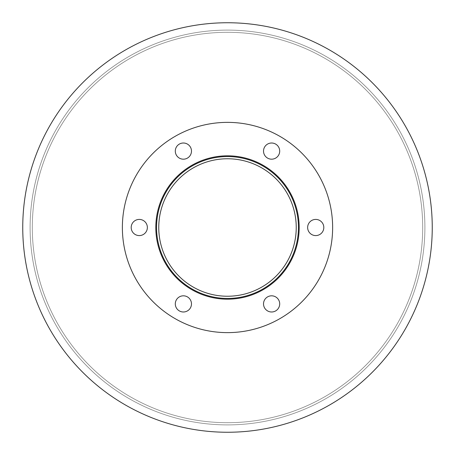 <?xml version="1.0" encoding="UTF-8"?>
<svg xmlns="http://www.w3.org/2000/svg" width="455" height="455" viewBox="0 0 455 455"><rect width="100%" height="100%" fill="white"/><g stroke="black" fill="none" stroke-linecap="round" stroke-linejoin="round"><path stroke-width="0.34" stroke-dasharray="2.27 1.71" d="M296.239 227.5A68.739 68.739 0 0 1 193.13 287.031A68.739 68.739 0 0 1 193.13 167.969A68.739 68.739 0 0 1 296.239 227.5A68.739 68.739 0 0 0 193.13 167.969A68.739 68.739 0 0 0 193.13 287.031A68.739 68.739 0 0 0 296.239 227.5A68.739 68.739 0 0 0 193.13 167.969A68.739 68.739 0 0 0 193.13 287.031A68.739 68.739 0 0 0 296.239 227.5M298.446 227.5A70.946 70.946 0 0 1 192.027 288.942A70.946 70.946 0 0 1 192.027 166.058A70.946 70.946 0 0 1 298.446 227.5A70.946 70.946 0 0 1 192.027 288.942A70.946 70.946 0 0 1 192.027 166.058A70.946 70.946 0 0 1 298.446 227.5A70.946 70.946 0 0 1 192.027 288.942A70.946 70.946 0 0 1 192.027 166.058A70.946 70.946 0 0 1 298.446 227.5M299.18 227.5A71.68 71.68 0 0 1 191.657 289.579A71.68 71.68 0 0 1 191.657 165.421A71.68 71.68 0 0 1 299.18 227.5A71.68 71.68 0 0 0 191.657 165.421A71.68 71.68 0 0 0 191.657 289.579A71.68 71.68 0 0 0 299.18 227.5A71.68 71.68 0 0 0 191.657 165.421A71.68 71.68 0 0 0 191.657 289.579A71.68 71.68 0 0 0 299.18 227.5A71.68 71.68 0 0 1 191.657 289.579A71.68 71.68 0 0 1 191.657 165.421A71.68 71.68 0 0 1 299.18 227.5A71.68 71.68 0 0 0 191.657 165.421A71.68 71.68 0 0 0 191.657 289.579A71.68 71.68 0 0 0 299.18 227.5A71.68 71.68 0 0 1 191.657 289.579A71.68 71.68 0 0 1 191.657 165.421A71.68 71.68 0 0 1 299.18 227.5A71.68 71.68 0 0 0 191.657 165.421A71.68 71.68 0 0 0 191.657 289.579A71.68 71.68 0 0 0 299.18 227.5M191.475 151.094A8.088 8.088 0 0 1 179.344 158.101A8.088 8.088 0 0 1 179.344 144.093A8.088 8.088 0 0 1 191.475 151.094A8.088 8.088 0 0 0 179.344 144.093A8.088 8.088 0 0 0 179.344 158.101A8.088 8.088 0 0 0 191.475 151.094A8.088 8.088 0 0 0 179.344 144.093A8.088 8.088 0 0 0 179.344 158.101A8.088 8.088 0 0 0 191.475 151.094M147.363 227.5A8.088 8.088 0 0 1 135.232 234.501A8.088 8.088 0 0 1 135.232 220.499A8.088 8.088 0 0 1 147.363 227.5A8.088 8.088 0 0 0 135.232 220.499A8.088 8.088 0 0 0 135.232 234.501A8.088 8.088 0 0 0 147.363 227.5A8.088 8.088 0 0 0 135.232 220.499A8.088 8.088 0 0 0 135.232 234.501A8.088 8.088 0 0 0 147.363 227.5M191.475 303.9A8.088 8.088 0 0 1 179.344 310.907A8.088 8.088 0 0 1 179.344 296.899A8.088 8.088 0 0 1 191.475 303.9A8.088 8.088 0 0 0 179.344 296.899A8.088 8.088 0 0 0 179.344 310.907A8.088 8.088 0 0 0 191.475 303.9A8.088 8.088 0 0 0 179.344 296.899A8.088 8.088 0 0 0 179.344 310.907A8.088 8.088 0 0 0 191.475 303.9M279.7 303.906A8.088 8.088 0 0 1 267.568 310.907A8.088 8.088 0 0 1 267.568 296.899A8.088 8.088 0 0 1 279.7 303.906A8.088 8.088 0 0 0 267.568 296.899A8.088 8.088 0 0 0 267.568 310.907A8.088 8.088 0 0 0 279.7 303.906A8.088 8.088 0 0 0 267.568 296.899A8.088 8.088 0 0 0 267.568 310.907A8.088 8.088 0 0 0 279.7 303.906M323.812 227.5A8.088 8.088 0 0 1 311.681 234.501A8.088 8.088 0 0 1 311.681 220.499A8.088 8.088 0 0 1 323.812 227.5A8.088 8.088 0 0 0 311.681 220.499A8.088 8.088 0 0 0 311.681 234.501A8.088 8.088 0 0 0 323.812 227.5A8.088 8.088 0 0 0 311.681 220.499A8.088 8.088 0 0 0 311.681 234.501A8.088 8.088 0 0 0 323.812 227.5M279.7 151.1A8.088 8.088 0 0 1 267.568 158.101A8.088 8.088 0 0 1 267.568 144.093A8.088 8.088 0 0 1 279.7 151.1A8.088 8.088 0 0 0 267.568 144.093A8.088 8.088 0 0 0 267.568 158.101A8.088 8.088 0 0 0 279.7 151.1A8.088 8.088 0 0 0 267.568 144.093A8.088 8.088 0 0 0 267.568 158.101A8.088 8.088 0 0 0 279.7 151.1M332.633 227.5A105.133 105.133 0 0 1 174.936 318.546A105.133 105.133 0 0 1 174.936 136.454A105.133 105.133 0 0 1 332.633 227.5A105.133 105.133 0 0 1 174.936 318.546A105.133 105.133 0 0 1 174.936 136.454A105.133 105.133 0 0 1 332.633 227.5A105.133 105.133 0 0 1 174.936 318.546A105.133 105.133 0 0 1 174.936 136.454A105.133 105.133 0 0 1 332.633 227.5M432.25 227.5A204.75 204.75 0 0 1 125.125 404.819A204.75 204.75 0 0 1 125.125 50.181A204.75 204.75 0 0 1 432.25 227.5A204.75 204.75 0 0 1 125.125 404.819A204.75 204.75 0 0 1 125.125 50.181A204.75 204.75 0 0 1 432.25 227.5A204.75 204.75 0 0 1 125.125 404.819A204.75 204.75 0 0 1 125.125 50.181A204.75 204.75 0 0 1 432.25 227.5M422.695 227.5A195.195 195.195 0 0 1 129.903 396.544A195.195 195.195 0 0 1 129.903 58.456A195.195 195.195 0 0 1 422.695 227.5A195.195 195.195 0 0 0 129.903 58.456A195.195 195.195 0 0 0 129.903 396.544A195.195 195.195 0 0 0 422.695 227.5M424.896 227.5A197.396 197.396 0 0 1 128.799 398.449A197.396 197.396 0 0 1 128.799 56.551A197.396 197.396 0 0 1 424.896 227.5A197.396 197.396 0 0 1 128.799 398.449A197.396 197.396 0 0 1 128.799 56.551A197.396 197.396 0 0 1 424.896 227.5"/><path stroke-width="0.68" d="M296.239 227.5A68.739 68.739 0 0 1 193.13 287.031A68.739 68.739 0 0 1 193.13 167.969A68.739 68.739 0 0 1 296.239 227.5M298.446 227.5A70.946 70.946 0 0 1 192.027 288.942A70.946 70.946 0 0 1 192.027 166.058A70.946 70.946 0 0 1 298.446 227.5M299.18 227.5A71.68 71.68 0 0 1 191.657 289.579A71.68 71.68 0 0 1 191.657 165.421A71.68 71.68 0 0 1 299.18 227.5M191.475 151.094A8.088 8.088 0 0 1 179.344 158.101A8.088 8.088 0 0 1 179.344 144.093A8.088 8.088 0 0 1 191.475 151.094M147.363 227.5A8.088 8.088 0 0 1 135.232 234.501A8.088 8.088 0 0 1 135.232 220.499A8.088 8.088 0 0 1 147.363 227.5M191.475 303.9A8.088 8.088 0 0 1 179.344 310.907A8.088 8.088 0 0 1 179.344 296.899A8.088 8.088 0 0 1 191.475 303.9M279.7 303.906A8.088 8.088 0 0 1 267.568 310.907A8.088 8.088 0 0 1 267.568 296.899A8.088 8.088 0 0 1 279.7 303.906M323.812 227.5A8.088 8.088 0 0 1 311.681 234.501A8.088 8.088 0 0 1 311.681 220.499A8.088 8.088 0 0 1 323.812 227.5M279.7 151.1A8.088 8.088 0 0 1 267.568 158.101A8.088 8.088 0 0 1 267.568 144.093A8.088 8.088 0 0 1 279.7 151.1M332.633 227.5A105.133 105.133 0 0 1 174.936 318.546A105.133 105.133 0 0 1 174.936 136.454A105.133 105.133 0 0 1 332.633 227.5M432.25 227.5A204.75 204.75 0 0 1 125.125 404.819A204.75 204.75 0 0 1 125.125 50.181A204.75 204.75 0 0 1 432.25 227.5"/></g></svg>
